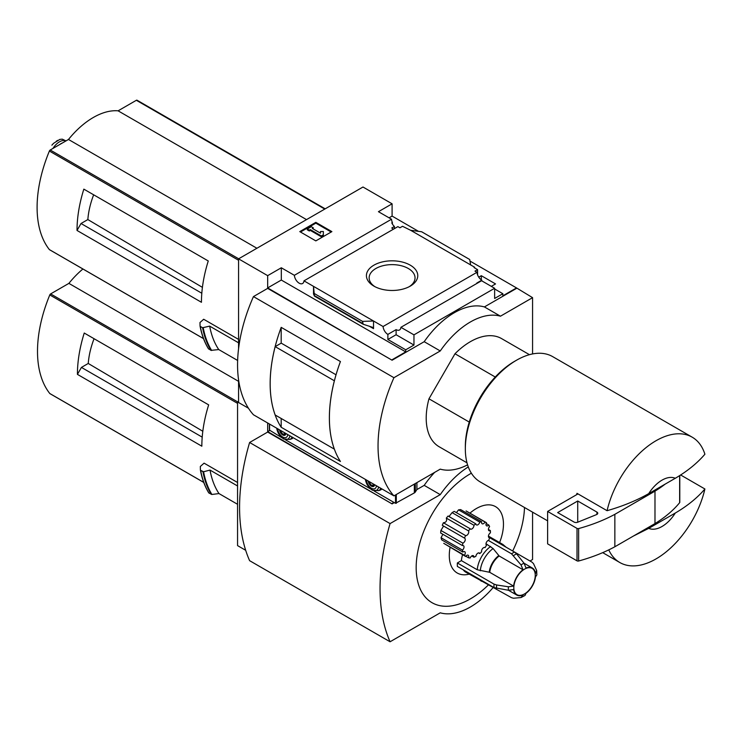 <?xml version="1.0" encoding="UTF-8"?>
<svg xmlns="http://www.w3.org/2000/svg" width="742" height="742" viewBox="0 0 742 742"><rect width="100%" height="100%" fill="white"/><g stroke="black" fill="none" stroke-linecap="round" stroke-linejoin="round"><path stroke-width="1.11" d="M393.492 229.167A6.808 3.933 60 0 1 391.785 227.989L394.401 226.486A6.808 3.933 60 0 1 391.785 222.869L392.388 222.517L392.388 224.01M394.401 226.486L394.401 228.647M392.388 222.517A6.808 3.933 60 0 1 391.507 219.233L378.448 211.693L392.091 203.809L362.986 187.012L238.562 258.847L267.667 275.644L281.311 267.769L294.37 275.31A6.808 3.933 -120 0 0 297.514 281.886A6.808 3.933 -120 0 0 302.578 283.518A6.808 3.933 -120 0 0 303.97 280.847L397.888 226.625L399.919 227.794L402.526 226.291L410.651 230.289L421.651 231.764L469.695 259.505L470.66 264.931L410.651 230.289M478.757 277.165L481.298 275.699L481.298 279.845M481.298 275.699L495.545 283.926L491.325 286.366M477.579 274.865L477.579 269.624L474.073 267.593L474.667 267.25L474.667 267.936M477.579 269.624L474.973 271.127L476.995 272.295A6.808 3.933 60 0 0 481.799 280.161L481.799 280.856M474.667 267.25L470.66 264.931M494.636 288.972L502.863 293.721L502.863 295.808L516.515 287.924L532.571 297.663L500.46 316.194A70.954 40.968 120 0 0 440.256 350.957L393.937 377.697A127.717 73.736 120 0 0 393.937 495.879L440.256 469.139A70.954 40.968 120 0 0 467.581 464.863M410.252 286.134A25.682 14.831 180 0 1 373.931 286.134A25.682 14.831 180 0 1 373.931 265.163A25.682 14.831 180 0 1 410.252 265.163A25.682 14.831 180 0 1 410.252 286.134L410.252 286.134M303.97 280.847L383.076 326.517L476.995 272.295M392.091 203.809L392.091 216.089L418.507 231.346M469.974 261.054L516.515 287.924M392.091 216.089L389.077 217.833M477.18 283.277A6.808 3.933 60 0 1 476.781 283.064L481.799 280.161M383.076 326.517A6.808 3.933 -120 0 0 387.871 334.392L396.107 329.633A6.808 3.933 -120 0 0 399.511 329.977A6.808 3.933 -120 0 0 400.903 327.315L481.577 280.736L494.636 288.276L494.636 298.469L502.863 293.721M294.37 275.31L391.507 219.233M495.266 377.019L454.985 353.758A62.439 36.052 -60 0 1 501.573 338.593L529.436 354.676M89.123 192.187L83.837 189.136A113.526 65.546 -60 0 0 77.02 230.456L81.026 223.509L87.853 219.567A64.387 37.174 -60 0 1 93.659 194.803M202.408 287.358L87.853 219.567M201.805 293.238L81.026 223.509M137.196 100.346A1.419 0.816 120 0 0 137.057 100.226A1.419 0.816 120 0 0 136.352 100.291L118.099 110.827A70.388 40.634 120 0 0 68.487 139.468L50.233 150.005A1.419 0.816 120 0 0 49.38 151.043A113.526 65.546 120 0 0 49.38 249.6A1.419 0.816 120 0 0 49.529 249.72A1.419 0.816 120 0 0 49.705 249.785M238.562 339.4L203.67 319.255L199.978 322.529L200.062 326.053M77.02 230.456L201.444 302.291A113.526 65.546 -60 0 1 208.261 260.971L83.837 189.136M238.562 258.847L238.562 348.777M238.562 379.783L238.562 402.516L248.459 408.23L237.561 401.941L237.561 545.611L245.676 550.295M237.644 360.473L218.751 349.565L211.006 350.372A122.606 70.787 -60 0 1 202.603 327.741L200.275 326.397A122.606 70.787 -60 0 0 208.678 349.028L208.474 348.712A122.393 70.666 -60 0 1 200.08 326.174M202.603 327.741L209.671 326.128L238.562 342.813M211.006 350.372L208.474 348.712M648.74 528.36L675.285 513.037A28.382 16.389 -60 0 1 648.74 528.36L633.566 535.965M675.285 513.037C687.38 505.942 697.257 497.928 704.9 488.987A72.373 41.784 -60 0 1 655.993 558.93A72.373 41.784 -60 0 1 619.802 562.519A72.373 41.784 -60 0 1 608.765 549.878M532.571 353.943L532.571 297.663M267.667 275.644L267.667 287.924L392.091 360.222L267.667 288.388L253.458 296.587L393.937 377.697M400.903 327.315L413.962 334.855L494.636 288.276M392.091 359.759L405.735 351.884L405.735 349.797L413.962 345.049L413.962 334.855M516.515 288.388L484.405 306.928A70.954 40.968 -60 0 0 424.201 341.691L392.091 360.222M405.735 349.797L387.871 339.484L387.871 334.392M363.172 324.245L362.532 321.379L373.523 321.008L373.523 328.65L372.493 327.287L363.172 324.245L314.432 296.095L313.523 286.366L313.523 294.008L314.432 296.095M281.311 267.769L281.311 280.049L267.667 287.924M405.735 351.884L281.311 280.049M362.532 321.379L314.487 293.637M315.832 222.35L331.887 231.615L315.832 240.89L299.777 231.615L315.832 222.35L315.832 223.156L300.482 232.023M484.405 306.928L500.46 316.194M424.201 341.691L440.256 350.957M253.458 296.587A127.717 73.736 120 0 0 253.458 414.778L393.937 495.879M281.19 343.147L281.19 327.352L340.43 361.549A127.717 73.736 120 0 0 340.43 461.468L281.19 427.262L281.19 418.469M281.19 327.352A127.717 73.736 120 0 0 281.19 427.262M466.996 462.822L439.134 446.74A62.439 36.052 -60 0 1 428.969 398.806L454.985 353.758M336.043 374.793L281.209 343.138L275.161 346.625A127.717 73.736 120 0 0 275.161 414.991L334.382 449.16M334.392 380.794L275.161 346.625M334.364 380.813A127.717 73.736 120 0 0 334.364 449.17M331.182 232.023L315.832 223.156M310.314 229.593L309.312 230.168L307.299 229.009L311.315 226.69L313.319 227.85L312.317 228.434L320.516 233.164L320.516 231.523L323.354 231.523L323.354 235.613L321.351 236.772L321.351 235.965L310.314 229.593L310.314 230.4L321.351 236.772M323.354 234.806L321.351 235.965M309.312 230.168L309.312 230.975L310.314 230.4M307.299 229.009L307.299 229.825L309.312 230.975M313.319 227.85L313.022 228.833M320.516 232.339L320.516 233.164M396.107 329.633L396.107 334.735L387.871 339.484M413.962 345.049L396.107 334.735M648.74 493.606A28.382 16.389 -60 0 1 675.285 478.275L648.74 493.606C636.506 500.562 622.621 506.257 607.077 510.7A72.373 41.784 -60 0 1 692.175 437.168A72.373 41.784 -60 0 1 704.9 454.225C697.257 463.166 687.38 471.179 675.285 478.275M547.624 520.847L480.324 481.994A72.373 41.784 -60 0 1 465.336 448.864A72.373 41.784 -60 0 1 516.515 360.222A72.373 41.784 -60 0 1 552.697 356.642L692.175 437.168M607.077 510.7L576.979 493.319A72.373 41.784 120 0 0 576.682 494.654L547.624 511.433L547.624 543.867L577.016 560.841A1.419 0.816 0 0 0 578.63 561.008A141.907 81.926 0 0 0 614.849 546.771L654.982 523.592A141.907 81.926 0 0 0 679.644 502.686A1.419 0.816 0 0 0 679.783 502.334A1.419 0.816 0 0 0 679.644 501.982M704.9 488.987L680.599 474.954M465.336 448.864L465.336 446.545A69.535 40.142 -60 0 1 514.503 361.382L516.515 360.222M469.259 422.068L428.969 398.806M577.981 493.903L576.682 494.654M547.624 511.433L577.016 528.406A1.419 0.816 0 0 0 578.63 528.564A141.907 81.926 0 0 0 614.849 514.327L614.849 546.771M614.849 514.327L654.982 491.148L654.982 523.592M577.721 500.998L557.65 512.592L574.03 522.043A2.838 1.642 0 0 0 577.666 522.229L596.549 514.596A2.838 1.642 0 0 0 597.764 513.251A2.838 1.642 0 0 0 596.93 512.091L577.721 500.998L577.721 522.201M654.982 491.148A141.907 81.926 0 0 0 665.231 484.081M374.951 286.69A22.946 13.254 180 0 1 369.145 278.167A22.946 13.254 180 0 1 392.091 264.625A22.946 13.254 180 0 1 415.038 278.167A22.946 13.254 180 0 1 409.232 286.69M218.751 349.565A116.93 67.513 -60 0 1 209.671 326.128M306.52 219.613L118.099 110.827M256.908 248.255L68.487 139.468M52.97 148.428A13.903 8.032 -60 0 1 65.982 140.915M51.884 145.163L53.572 143.327L59.814 139.413L62.272 139.162L66.01 140.906M59.601 144.597A15.61 9.015 -60 0 1 62.56 142.891M488.292 540.399L511.535 553.81L521.032 564.931L523.027 569.763A15.61 9.015 -60 0 0 513.594 586.097L489.739 572.323L477.245 569.773L461.403 560.627A21.286 12.289 -60 0 1 462.591 554.71M469.927 513.158A38.315 22.121 -60 0 1 498.197 508.678A38.315 22.121 -60 0 1 499.589 542.541M469.167 574.141A38.315 22.121 -60 0 1 450.079 547.485M461.403 560.627L457.369 562.955A26.962 15.563 -60 0 0 457.369 566.434L494.033 587.599L508.409 590.261L513.594 589.575A15.61 9.015 -60 0 0 516.729 595.038A15.61 9.015 -60 0 0 523.027 595.019L521.032 597.551L513.538 598.237L511.535 597.7L465.735 572.156A21.286 12.289 -60 0 1 463.277 569.837M465.614 556.454A19.867 11.473 120 0 1 464.464 555.294L443.735 543.32L465.614 556.454A2.838 1.642 120 0 1 468.183 555.239A2.838 1.642 120 0 1 468.517 557.798A19.867 11.473 120 0 0 470.215 557.956A2.838 1.642 120 0 1 473.359 555.693A2.838 1.642 120 0 1 473.934 557.205A19.867 11.473 120 0 0 475.891 556.314A2.838 1.642 120 0 1 477.227 553.634A2.838 1.642 120 0 1 479.295 552.985A2.838 1.642 120 0 1 479.777 553.597A19.867 11.473 120 0 0 481.641 551.816A2.838 1.642 120 0 1 482.523 548.644A2.838 1.642 120 0 1 484.98 547.577A2.838 1.642 120 0 1 485.027 547.605A19.867 11.473 120 0 0 486.483 545.249A2.838 1.642 120 0 1 486.372 542.43A2.838 1.642 120 0 1 488.783 540.269A19.867 11.473 120 0 0 489.581 537.746A2.838 1.642 120 0 1 489.006 537.616A2.838 1.642 120 0 1 488.57 535.362A2.838 1.642 120 0 1 490.388 532.858A19.867 11.473 120 0 0 490.388 530.595A2.838 1.642 120 0 1 489.006 530.716A2.838 1.642 120 0 1 489.581 526.644A19.867 11.473 120 0 0 488.783 525.039L486.149 523.518M442.686 534.602L441.063 537.746L441.694 539.861L462.869 552.085A2.838 1.642 120 0 1 464.678 551.686A2.838 1.642 120 0 1 464.464 555.294M443.345 526.449L440.896 530.456L440.655 532.997L462.47 545.593A2.838 1.642 120 0 1 463.435 545.648A2.838 1.642 120 0 1 463.945 547.633A2.838 1.642 120 0 1 462.47 550.11A19.867 11.473 120 0 0 462.869 552.085M446.313 518.083L468.517 530.901A19.867 11.473 120 0 1 470.215 528.796L448.085 516.015L446.313 518.083C447.157 520.875 446.174 522.433 443.373 522.758L442.269 525.29L464.464 538.098A2.838 1.642 120 0 1 464.678 538.191A2.838 1.642 120 0 1 465.03 540.714A2.838 1.642 120 0 1 462.869 543.144A19.867 11.473 120 0 0 462.47 545.593M448.993 516.543L452.082 512.639L473.934 525.253A2.838 1.642 120 0 1 472.784 528.221A2.838 1.642 120 0 1 470.521 529.065A2.838 1.642 120 0 1 470.215 528.796M473.934 525.253A19.867 11.473 120 0 1 475.891 523.889L454.215 511.377L452.082 512.639M456.423 512.657L458.537 509.856L479.777 522.118A2.838 1.642 120 0 1 476.457 524.909A2.838 1.642 120 0 1 475.891 523.889M479.777 522.118A19.867 11.473 120 0 1 481.641 521.737L460.634 509.606L458.537 509.856M466.097 510.95L486.307 522.609A19.867 11.473 120 0 0 485.027 522.043L466.097 510.95M471.365 473.201A76.63 44.242 120 0 0 470.354 473.776A76.63 44.242 120 0 0 416.188 569.133A76.63 44.242 120 0 0 472.979 597.319A76.63 44.242 120 0 0 488.765 584.557M512.676 550.991A76.63 44.242 120 0 0 524.501 507.5M89.522 336.089L84.236 333.037A113.526 65.546 -60 0 0 77.418 374.367L81.434 367.411L88.252 363.469A64.387 37.174 -60 0 1 94.058 338.714M202.816 431.26L88.252 363.469M202.204 437.14L81.434 367.411M82.909 269.003A70.388 40.634 120 0 0 68.885 283.379L50.632 293.915A1.419 0.816 120 0 0 49.788 294.945A113.526 65.546 120 0 0 49.788 393.51A1.419 0.816 120 0 0 49.927 393.631A1.419 0.816 120 0 0 50.104 393.687M237.561 482.495L204.078 463.156L200.331 466.477L200.405 470.011M77.418 374.367L201.843 446.202A113.526 65.546 -60 0 1 208.66 404.872L84.236 333.037M238.562 401.357L237.561 401.941M203.058 471.745L200.544 470.289L203.586 471.754L210.023 470.085L237.561 485.982M237.561 504.291L218.983 493.569L211.906 494.469A122.3 70.611 -60 0 1 203.586 471.754M200.637 470.391A122.606 70.787 -60 0 0 208.919 493.022L211.906 494.469M218.983 493.569A116.93 67.513 -60 0 1 210.023 470.085M530.001 560.998L532.571 559.514L532.571 512.156M267.667 422.977L267.667 431.603L392.091 503.901L267.667 432.067L249.609 442.492L390.079 523.592A191.64 110.641 120 0 0 390.079 641.774L440.256 612.809A70.954 40.968 120 0 0 493.402 587.237M392.091 503.438L393.9 502.39M434.636 472.385A70.954 40.968 -60 0 0 424.201 485.361L416.837 489.609M394.299 502.622L392.091 503.901M424.201 485.361L440.256 494.626L390.079 523.592M468.285 466.913A70.954 40.968 120 0 0 440.256 494.626M249.609 442.492A191.64 110.641 120 0 0 249.609 560.674L390.079 641.774M269.485 430.546L267.667 431.603M238.562 381.342L68.885 283.379M488.607 537.189L489.581 537.746M478.534 552.873L479.777 553.597M471.764 555.943L473.934 557.205M488.422 529.454L490.388 530.595M465.791 556.222L468.517 557.798M441.063 537.746L462.47 550.11M440.896 530.456L462.869 543.144M443.373 522.758L465.614 535.603A19.867 11.473 120 0 0 464.464 538.098M465.614 535.603A2.838 1.642 120 0 0 468.109 533.99A2.838 1.642 120 0 0 468.517 530.901M481.641 521.737A2.838 1.642 120 0 0 482.142 523.769A2.838 1.642 120 0 0 485.027 522.043M488.783 525.039A2.838 1.642 120 0 1 486.576 525.818A2.838 1.642 120 0 1 486.483 522.711A19.867 11.473 120 0 0 486.307 522.609M496.574 588.443A26.202 15.128 -60 0 1 496.574 584.965L508.409 586.783L513.594 586.097M523.027 569.763L499.171 555.99L493.124 548.579L486.01 543.728M513.538 555.591A26.202 15.128 -60 0 1 516.553 553.857L524.038 563.197L526.032 568.029A15.61 9.015 -60 0 1 532.329 568.001A15.61 9.015 -60 0 1 535.464 573.473L536.661 570.477L533.507 563.651L532.042 562.176L514.586 552.094M536.661 570.477L536.837 574.967L535.464 576.951A15.61 9.015 -60 0 1 526.032 593.275L525.002 595.455L521.032 597.551M496.574 584.965L494.033 584.121L457.369 562.955M516.553 553.857L514.54 552.076L488.551 537.069M374.237 491.046L395.505 503.317L414.333 492.911A4.257 2.458 0 0 0 415.325 492.011L416.911 489.497L416.911 482.615M269.569 430.156L281.821 437.687M285.531 439.83L370.527 488.904M290.678 439.106A11.065 6.39 -120 0 0 292.06 438.633A11.065 6.39 -120 0 0 293.155 437.687L290.113 439.44A10.787 6.224 -120 0 0 291.968 437.01M379.375 490.323A11.065 6.39 -120 0 0 380.767 489.85A11.065 6.39 -120 0 0 381.852 488.904L378.819 490.647A10.787 6.224 -120 0 0 380.674 488.217M374.246 485.407L371.733 485.63L369.228 482.504L369.998 482.059M368.227 481.029A4.545 2.625 -120 0 0 371.417 486.168A4.545 2.625 -120 0 0 374.608 484.721M366.418 479.991A7.095 4.1 -120 0 0 371.417 488.255A7.095 4.1 -120 0 0 376.426 485.769M285.54 434.191L283.036 434.413L280.522 431.297L281.301 430.842M279.53 429.822A4.545 2.625 -120 0 0 282.721 434.96A4.545 2.625 -120 0 0 285.911 433.504M277.712 428.774A7.095 4.1 -120 0 0 282.721 437.047A7.095 4.1 -120 0 0 287.72 434.552M373.959 484.341L371.733 485.63M285.262 433.133L283.036 434.413M238.562 260.266L49.38 151.043M203.494 338.575L49.38 249.6M373.523 328.65L369.238 326.174M362.532 323.391L314.487 295.65M679.644 475.566L679.644 502.686M577.016 528.406L577.016 560.841M578.63 528.564L578.63 561.008M596.93 512.091L596.93 514.41M211.665 350.474A122.3 70.611 -60 0 1 203.234 327.797M324.773 209.077L136.352 100.291M238.655 258.791L50.233 150.005M56.253 141.249A16.324 9.423 -60 0 1 57.839 140.331M237.561 403.36L49.788 294.945M203.735 482.383L49.788 393.51M211.247 494.367A122.606 70.787 -60 0 1 202.965 471.736M208.725 492.707A122.393 70.666 -60 0 1 200.423 470.122M237.653 401.886L50.632 293.915M524.538 593.915A15.174 8.756 -60 0 1 515.254 580.698A15.174 8.756 -60 0 1 533.832 569.977A15.174 8.756 -60 0 1 524.538 593.915M508.409 590.261A20.09 11.594 -60 0 1 508.409 586.783M489.739 572.323A15.61 9.015 -60 0 1 499.171 555.99M489.228 572.156A15.758 9.099 -60 0 1 498.763 555.637M480.297 570.793A20.377 11.761 -60 0 1 493.124 548.579M477.245 569.773A21.286 12.289 -60 0 1 490.712 546.446M521.032 564.931A20.09 11.594 -60 0 1 524.038 563.197M499.626 543.459A21.286 12.289 -60 0 1 502.863 544.433L488.431 536.104M481.577 581.301A21.286 12.289 -60 0 1 479.119 578.983M494.033 587.599A26.962 15.563 -60 0 1 494.033 584.121M511.535 553.81A26.962 15.563 -60 0 1 514.54 552.076M415.325 483.534L415.325 492.011M269.569 424.072L269.569 430.62M395.505 494.979L395.505 503.317M396.302 494.515L396.302 503.317M414.333 484.109L414.333 492.911M365.444 479.425A9.386 5.417 -120 0 0 372.011 489.785A9.386 5.417 -120 0 0 378.578 487.012M276.738 428.208A9.386 5.417 -120 0 0 283.305 438.578A9.386 5.417 -120 0 0 289.872 435.795M619.802 562.519L602.699 552.642M679.783 475.483L679.783 502.334M208.521 348.879C204.523 342.424 201.703 334.837 200.062 326.109M325.182 208.836L137.057 100.226M203.512 338.63L49.529 249.72M59.814 139.422L53.572 143.327M208.762 492.873C204.801 486.4 202.019 478.794 200.405 470.066M203.753 482.439L49.927 393.631M532.329 568.001L524.075 563.234M506.109 547.206L502.863 544.433M516.729 595.038L508.465 590.27M269.402 423.979L269.402 430.388M378.819 490.647L372.354 490.221L369.683 488.097L367.188 484.758L365.287 479.332M290.113 439.44L283.657 439.004L280.977 436.89L278.482 433.541L276.58 428.125"/></g></svg>
